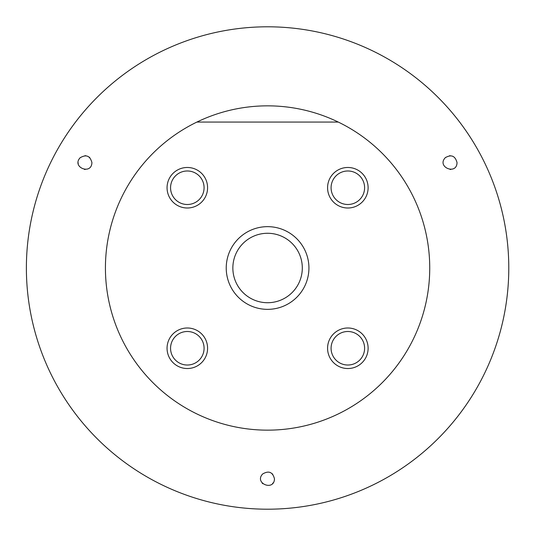 <?xml version="1.0" encoding="UTF-8"?>
<svg xmlns="http://www.w3.org/2000/svg" width="536" height="536" viewBox="0 0 536 536"><rect width="100%" height="100%" fill="white"/><g stroke="black" fill="none" stroke-linecap="round" stroke-linejoin="round"><path stroke-width="0.8" d="M338.263 122.061A162.153 162.153 0 0 1 394.282 369.197A162.153 162.153 0 0 1 140.881 369.197A162.153 162.153 0 0 1 196.9 122.061L338.263 122.061A162.153 162.153 0 0 0 196.9 122.061M267.585 226.654A41.346 41.346 0 0 1 303.389 288.676A41.346 41.346 0 0 1 231.773 288.676A41.346 41.346 0 0 1 267.585 226.654M347.844 327.992A20.268 20.268 0 0 1 365.398 358.396A20.268 20.268 0 0 1 330.29 358.396A20.268 20.268 0 0 1 347.844 327.992M187.319 167.473A20.268 20.268 0 0 1 204.873 197.871A20.268 20.268 0 0 1 169.771 197.871A20.268 20.268 0 0 1 187.319 167.473M187.319 327.992A20.268 20.268 0 0 1 204.873 358.396A20.268 20.268 0 0 1 169.771 358.396A20.268 20.268 0 0 1 187.319 327.992M347.844 167.473A20.268 20.268 0 0 1 365.398 197.871A20.268 20.268 0 0 1 330.29 197.871A20.268 20.268 0 0 1 347.844 167.473M267.585 26.8A241.2 241.2 0 0 1 476.471 388.6A241.2 241.2 0 0 1 58.699 388.6A241.2 241.2 0 0 1 267.585 26.8M80.078 157.812C71.429 167.232 91.535 175.393 91.917 162.602C90.095 155.775 86.149 154.174 80.078 157.812A6.894 6.894 0 0 1 80.299 157.584M445.315 157.678C436.311 167.018 456.806 175.507 457.027 162.602C455.205 155.842 451.299 154.207 445.315 157.678A6.894 6.894 0 0 1 445.677 157.35M262.62 474.012C253.89 483.358 274.231 491.559 274.472 478.795C272.677 471.995 268.73 470.4 262.62 474.012A6.894 6.894 0 0 0 262.245 474.434M347.844 170.984A16.757 16.757 0 0 1 362.356 196.116A16.757 16.757 0 0 1 333.332 196.116A16.757 16.757 0 0 1 347.844 170.984M187.319 331.503A16.757 16.757 0 0 1 201.838 356.641A16.757 16.757 0 0 1 172.806 356.641A16.757 16.757 0 0 1 187.319 331.503M187.319 170.984A16.757 16.757 0 0 1 201.838 196.116A16.757 16.757 0 0 1 172.806 196.116A16.757 16.757 0 0 1 187.319 170.984M347.844 331.503A16.757 16.757 0 0 1 362.356 356.641A16.757 16.757 0 0 1 333.332 356.641A16.757 16.757 0 0 1 347.844 331.503M267.585 233.274A34.726 34.726 0 0 1 297.654 285.36A34.726 34.726 0 0 1 237.508 285.36A34.726 34.726 0 0 1 267.585 233.274M272.784 474.28A6.894 6.894 0 0 0 272.429 473.898M262.137 483.023A6.894 6.894 0 0 0 262.747 483.707M272.536 483.586A6.894 6.894 0 0 0 273.233 482.742M450.16 155.708A6.894 6.894 0 0 0 449.59 155.735M450.133 169.49A6.894 6.894 0 0 0 450.789 169.463M456.96 163.567A6.894 6.894 0 0 0 457.027 162.683M89.793 157.624A6.894 6.894 0 0 0 89.15 157.082M85.854 155.762A6.894 6.894 0 0 0 84.929 155.708M78.135 162.763A6.894 6.894 0 0 0 78.209 163.607M84.534 169.477A6.894 6.894 0 0 0 85.117 169.49"/></g></svg>
